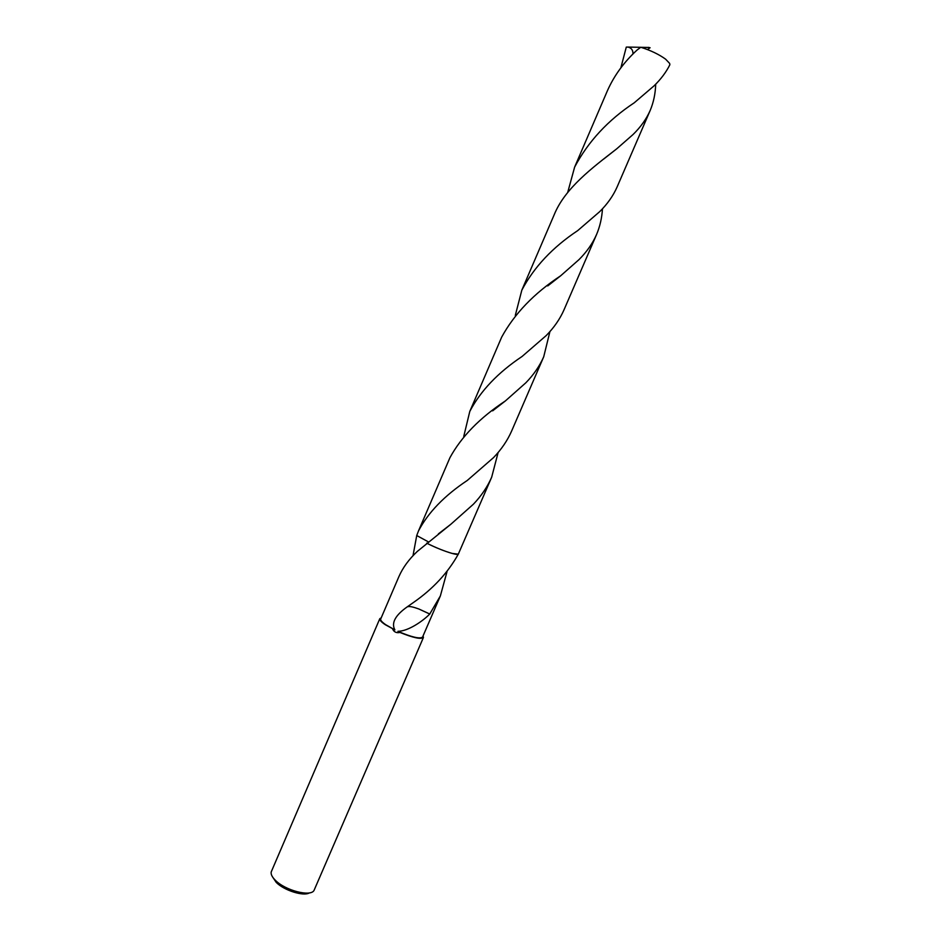 <?xml version="1.0" encoding="UTF-8"?>
<svg xmlns="http://www.w3.org/2000/svg" width="941" height="941" viewBox="0 0 941 941"><rect width="100%" height="100%" fill="white"/><g stroke="black" fill="none" stroke-linecap="round" stroke-linejoin="round"><path stroke-width="1.41" d="M272.572 876.977L276.219 882.387C284.088 890.48 303.625 896.597 309.448 892.868M381.199 617.849L379.811 618.672L271.196 871.978C270.749 874.318 272.137 877.071 275.337 880.258C285.241 890.504 310.624 897.079 314.023 890.433L423.438 637.469L423.085 635.893M498.13 452.48L491.673 477.205C487.391 486.932 481.298 495.942 473.394 504.211L450.88 524.231L417.345 551.391C409.029 559.166 402.889 567.541 398.925 576.551L380.693 619.049C380.282 620.237 381.987 622.142 385.822 624.777L394.879 629.905C391.091 623.001 395.267 615.273 407.406 606.733L413.322 602.581C432.836 589.054 447.834 572.916 458.291 554.178M412.993 555.766L416.734 535.535L428.296 541.828L416.722 535.535L418.486 530.947C428.155 512.516 444.423 495.672 467.301 480.439L493.507 457.632C501.377 449.469 507.422 440.588 511.645 431.002L543.722 356.768C539.605 366.12 533.641 374.8 525.819 382.811L505.388 400.925C479.851 417.792 461.361 436.718 449.927 457.702L418.486 530.947M379.811 618.672C379.388 619.919 381.164 621.907 385.151 624.636L394.879 629.905M447.022 571.646L440.376 595.9L429.743 614.026C423.038 621.001 408.253 631.235 397.925 631.329L399.96 632.446C413.275 637.833 421.109 639.504 423.438 637.469M399.96 632.446C396.432 633.199 393.973 632.034 392.585 628.976M397.925 631.329C411.711 637.186 419.921 639.104 422.568 637.081L440.376 595.9M458.079 554.273C455.703 555.366 438.447 549.285 426.685 543.157C435.859 547.744 444.34 551.179 452.15 553.426L458.302 554.167L491.673 477.205M429.849 614.038L418.745 608.945C413.075 606.886 409.441 606.145 407.865 606.71M418.745 608.945L429.743 614.026M654.042 85.854C660.888 79.209 666.169 72.163 669.886 64.706L669.651 63.423L665.569 59.142C658.912 54.343 650.643 50.379 640.762 47.25L636.904 50.191C624.048 62.024 614.238 75.48 607.486 90.559L574.633 167.098C588.196 141.538 608.062 120.107 634.234 102.804L654.042 85.854M567.682 192.517L574.633 167.098M546.227 335.549C554.014 327.633 559.93 319.081 563.988 309.883L596.547 234.556C592.595 243.519 586.749 251.87 579.009 259.61L560.671 275.784C534.135 293.263 514.468 313.706 501.671 337.125L469.782 411.44C480.522 390.915 497.965 372.589 522.079 356.474L546.227 335.549M602.463 208.784C601.911 217.983 599.935 226.569 596.547 234.556M463.76 436.424L469.782 411.44M620.86 67.858L626.283 47.109L628.035 47.074C631.47 47.92 633.117 50.249 632.964 54.049M599.723 211.631C607.439 203.997 613.226 195.775 617.108 186.965L650.149 110.52C646.361 119.084 640.656 127.094 633.011 134.551L616.767 148.784C592.595 167.58 565.012 188.047 554.19 214.748L521.82 290.169C533.97 267.162 552.614 247.307 577.739 230.592L599.723 211.631M655.701 84.172C655.407 93.653 653.56 102.44 650.149 110.52M515.315 315.353L521.82 290.169M549.932 331.538L543.722 356.768M642.527 47.803L641.809 47.579M426.685 543.145C435.859 547.744 444.34 551.179 452.15 553.426M628.035 47.074L648.572 47.45M648.325 47.356L650.09 47.744L647.502 49.579M560.671 275.784L547.721 285.935M450.88 524.231L438.377 533.9M603.675 159.076L616.767 148.784M505.388 400.925L492.637 410.852"/></g></svg>
